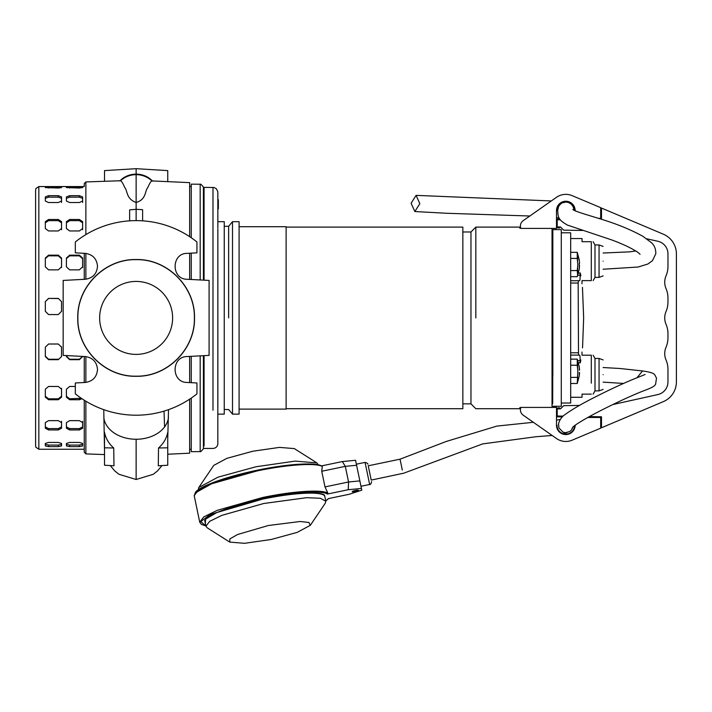 <?xml version="1.0" encoding="UTF-8"?>
<svg xmlns="http://www.w3.org/2000/svg" width="712" height="712" viewBox="0 0 712 712"><rect width="100%" height="100%" fill="white"/><g stroke="black" fill="none" stroke-linecap="round" stroke-linejoin="round"><path stroke-width="1.07" d="M419.84 203.659L416.093 195.373L411.1 203.24L414.847 211.535L419.84 203.659M401.613 466.716L401.443 465.915M637.009 377.725L642.527 370.952L619.983 368.496L603.108 367.526M402.316 470.08L400.046 459.178L368.238 465.799L371.21 480.084L402.992 473.355M191.261 449.245L191.261 398.07L191.261 451.675L200.864 451.604L203.401 448.809L203.418 355.697M191.261 356.329L191.261 382.682L191.261 356.329M189.641 186.571L191.261 186.571L191.261 237.755L191.261 184.15L200.935 184.239L203.401 187.016L203.418 280.127L203.418 187.505M191.261 253.143L191.261 279.496L191.261 253.143M204.068 187.39L204.068 280.163L204.068 187.39L214.09 187.514L216.377 188.76L217.828 191.75L217.854 228.054M204.068 419.252L204.068 355.662L204.068 446.006L204.068 419.252L203.418 419.252M217.854 230.047L217.854 245.693M217.854 391.707L217.854 405.778M217.854 208.812L218.335 208.83L218.335 199.832M217.854 406.766C217.854 455.475 217.854 455.475 217.854 406.766L217.854 229.059L217.854 406.766C217.854 455.475 217.854 455.475 217.854 406.766M579.506 405.404L563.655 405.68L560.469 408.875L557.22 408.875L556.9 410.824A0.81 0.81 -0 0 1 556.9 410.824L556.9 410.824M556.49 412.764L557.22 412.764L557.22 413.414M559.659 408.875L559.659 407.905L557.71 407.905L557.71 408.875M557.22 225.001L556.49 225.001L557.22 225.001L557.22 226.95L556.49 226.95L557.71 226.95L557.71 227.92L559.659 227.92L559.659 226.95M556.49 223.061L557.22 223.061L557.22 222.411M286.117 408.715L462.853 408.715L462.853 227.11L286.117 227.11M239.09 226.71L286.117 226.71L286.117 409.115L239.09 409.115M520.819 407.593L519.849 407.593L519.849 408.715L475.83 408.715L470.961 403.846L470.961 231.978L462.853 231.978M475.83 317.917L475.83 227.11L475.83 317.917M232.513 414.144L232.513 221.681L239.09 221.681L239.09 414.144L232.513 414.144L228.632 409.525L224.253 409.525M552.031 407.415L552.031 228.41M520.819 228.232L519.849 228.232L519.849 227.11L475.83 227.11L470.961 231.978M228.632 317.917L228.632 226.3L228.632 317.917M552.031 232.397L552.174 231.729L552.841 231.978L552.841 231.026L552.841 231.978M552.031 403.428L552.174 404.096L552.681 403.846L552.681 231.978M217.854 221.681L224.253 221.681L224.253 414.144L217.854 414.144M579.052 355.11L570.677 355.11L578.518 355.11L578.162 283.029L578.518 280.715L579.052 280.715M582.461 287.354L583.653 317.917L582.541 347.91M580.85 275.891C583.075 291.724 583.075 291.724 580.85 275.891C580.289 272.296 580.031 272.064 580.075 275.188L580.2 272.981L578.473 272.981M577.788 275.188L580.075 275.188C580.182 278.784 579.977 280.626 579.443 280.715M561.279 403.037L570.677 403.037L570.677 232.788L561.279 232.788M552.841 406.285L561.279 406.285L561.279 229.62L552.841 229.62L552.841 376.185M552.841 328.454L552.681 403.846M552.841 366.457L552.841 328.98M580.85 359.934C583.075 344.101 583.075 344.101 580.85 359.934C580.289 363.529 580.031 363.761 580.075 360.637L577.788 360.637M578.473 362.844L580.2 362.844L580.075 360.637C580.182 357.024 579.977 355.181 579.443 355.11L570.677 355.11M578.518 280.715L570.677 280.715M552.841 231.026L552.841 229.62M552.841 317.917L552.841 307.37M552.841 306.845L552.841 269.367M552.841 259.64L552.841 232.103M579.55 370.107L579.265 366.867L579.265 370.107M570.677 383.492L577.254 383.492L577.841 371.326L577.254 365.238L570.677 365.238M577.254 365.238L577.254 359.151L570.677 359.151M577.254 377.405L570.677 377.405M579.265 372.536L579.265 375.776L579.55 372.536M579.265 263.289L579.265 268.958L579.55 265.718M570.677 276.674L577.254 276.674L577.646 275.357L577.254 270.587L570.677 270.587M577.254 270.587L577.841 264.499L577.254 258.42L570.677 258.42M570.677 252.333L577.254 252.333L579.292 260.031M577.254 258.42L577.254 252.333M579.55 263.289L579.265 260.049L579.55 263.289M581.962 283.776L582.033 280.617L591.307 280.617L591.307 241.706L582.033 241.706L582.033 238.547L570.677 238.547M591.307 241.706C593.701 241.706 593.701 241.706 591.307 241.706M603.108 275.9L599.059 277.377L595.001 277.377L595.001 244.946L593.132 241.706M599.059 277.377L599.059 244.946L595.001 244.946M603.108 261.162C603.108 242.151 603.108 242.151 603.108 261.162C603.108 280.172 603.108 280.172 603.108 261.162M591.307 280.617C593.701 280.617 593.701 280.617 591.307 280.617C593.701 280.617 593.701 280.617 591.307 280.617L582.033 280.617M582.033 355.208L591.307 355.208L582.033 355.208L581.962 352.048M591.307 383.172L591.307 355.208C593.701 355.208 593.701 355.208 591.307 355.208C593.701 355.208 593.701 355.208 591.307 355.208M603.108 389.402L599.059 390.879L595.001 390.879L595.001 358.447L593.132 355.208M591.307 394.119C593.701 394.119 593.701 394.119 591.307 394.119L582.033 394.119L582.033 397.287L570.677 397.287M603.108 374.663C603.108 393.674 603.108 393.674 603.108 374.663C603.108 355.653 603.108 355.653 603.108 374.663M599.059 390.879L599.059 358.447L595.001 358.447M582.647 230.474L563.655 230.145L560.469 226.95L557.22 226.95L557.22 219.812L560.308 219.759M600.875 219.056L601.489 219.038L601.489 208.055L663.326 234.195A21.405 21.405 180 0 1 676.4 253.908L676.4 381.917A21.405 21.405 180 0 1 663.326 401.63L601.489 427.77L601.489 416.787L589.447 416.573M663.166 401.702A21.405 21.405 0 0 0 663.326 401.63L607.977 425.028M646.816 238.805L657.808 241.243A12.967 12.967 180 0 1 667.972 253.908L667.972 266.35A24.324 24.324 180 0 1 666.023 275.882A16.216 16.216 180 0 0 666.023 288.591A24.324 24.324 180 0 1 667.972 298.123L667.972 302.022A24.324 24.324 180 0 1 666.023 311.553A16.216 16.216 180 0 0 666.023 324.263A24.324 24.324 180 0 1 667.972 333.803L667.972 337.693A24.324 24.324 180 0 1 666.023 347.233A16.216 16.216 180 0 0 666.023 359.943A24.324 24.324 180 0 1 667.972 369.475L667.972 381.917A12.967 12.967 180 0 1 657.808 394.582L612.774 404.567A12.967 12.967 0 0 1 612.729 404.576M557.22 416.013L563.192 416.111L557.22 416.013L557.22 408.875L556.49 408.875M557.22 410.824L556.49 410.824M595.811 417.472L595.811 416.68L601.489 416.787M598.641 218.353L600.679 218.353L600.679 207.655L572.11 195.631A16.216 16.216 180 0 0 556.508 197.295L523.178 220.667A6.488 6.488 180 0 0 520.89 228.41L556.49 228.41L556.49 210.574L556.98 210.574A8.838 8.838 180 0 1 574.522 209.034L575.002 208.954L575.341 210.868M556.49 210.574L556.98 210.574A8.838 8.838 180 0 1 574.522 209.034L575.002 208.954A9.327 9.327 0 0 0 556.49 210.565A9.327 9.327 180 0 1 575.002 208.954L575.002 208.954M587.703 433.635L596.62 429.879L587.703 433.635M587.827 417.472L600.679 417.472L600.679 428.17L572.11 440.194A16.216 16.216 180 0 1 556.508 438.53L523.178 415.158A6.488 6.488 180 0 1 520.89 407.415L556.49 407.415L556.49 425.251L556.98 425.251A8.838 8.838 0 0 0 574.522 426.791L575.002 426.871L575.314 425.1M556.49 425.251A9.327 9.327 0 0 0 575.002 426.871M556.392 438.45A16.216 16.216 0 0 0 556.508 438.53L526.008 417.143M318.22 464.749L316.893 462.907L295.16 461.109L256.08 466.743L218.032 477.156L198.799 487.489L198.31 489.714M316.893 462.907L294.341 448.605L279.496 447.385L252.858 451.221L226.888 458.332L213.769 465.381L198.799 487.489M268.317 525.518L237.505 534.534L229.887 538.913L229.736 542.09L244.581 543.318L271.219 539.482L297.189 532.371L310.307 525.322L308.901 522.466L300.17 521.495L268.317 525.518M229.736 542.09L207.183 527.788L205.91 526.204L209.657 521.344L221.948 515.328L263.734 503.5L306.765 497.67L320.445 498.284L325.82 501.248L325.277 503.215L310.307 525.322M325.749 500.91L328.33 498.623L349.174 494.279L361.785 490.176L361.429 488.45L348.221 489.723L327.378 494.057L327.823 493.007L324.992 486.901L321.735 471.255L345.302 466.351L342.365 461.563L321.806 465.844M327.823 493.007C320.854 489.286 292.134 491.28 262.497 497.537L217.151 510.371L203.792 516.912L199.725 522.19L194.189 495.605L198.256 490.319L211.615 483.777L256.961 470.952L256.827 470.303C286.322 464.064 314.873 462.124 321.512 465.906L322.287 466.413L321.735 471.255M370.026 474.423L369.412 471.46L370.026 474.423M324.992 486.901L348.56 481.988L345.302 466.351L356.596 465.265L355.564 460.29L342.365 461.563M205.359 523.578L205.572 519.119L216.84 512.542L262.808 499.059C289.918 493.104 320.97 491.209 324.574 495.276L325.268 498.623M361.429 488.45L356.596 465.265M359.854 480.903L348.56 481.988L348.221 489.723M355.493 491.556A3.222 0.552 -11.8 0 1 352.218 491.681A3.222 0.552 -11.8 0 1 355.261 490.479A3.222 0.552 -11.8 0 1 358.537 490.363A3.222 0.552 -11.8 0 1 355.493 491.556M38.84 448.747L38.84 186.571L84.247 186.571L84.247 183.616L85.867 181.934L85.867 234.613M85.867 253.419L85.867 279.22M84.247 183.616L84.247 186.571M84.247 253.312L84.247 279.327L84.247 253.312M189.641 356.418L189.641 382.593M189.641 399.165L189.641 453.188L167.747 454.229M168.522 409.649L167.747 439.268M164.57 426.96L164.045 411.18M85.867 356.605L85.867 382.406M85.867 401.212L85.867 453.891L104.513 454.576M104.513 449.637L103.756 409.658M97.508 369.51C96.832 377.075 92.738 381.392 85.218 382.46L75.33 382.976L75.33 393.861A97.286 97.286 -90 0 0 196.939 393.861L196.939 382.976L187.042 382.46C171.156 382.46 171.147 356.561 187.042 356.552L209.097 355.395L209.097 280.43L187.042 279.273C171.147 279.264 171.156 253.365 187.042 253.365L196.939 252.849L196.939 241.964A97.286 97.286 -90 0 0 75.33 241.964L75.33 252.849L85.218 253.365C92.738 254.433 96.832 258.759 97.508 266.315C96.832 273.88 92.738 278.196 85.218 279.273L63.163 280.43L63.163 355.395L85.218 356.552C92.738 357.629 96.832 361.945 97.508 369.51M77.759 317.917C76.949 349.103 104.94 377.093 136.134 376.283C167.32 377.093 195.31 349.103 194.501 317.917C195.31 286.722 167.32 258.732 136.134 259.542C104.94 258.732 76.949 286.722 77.759 317.917M77.884 317.917C77.083 349.031 105.011 376.959 136.134 376.159C167.258 376.959 195.177 349.031 194.376 317.917C195.177 286.794 167.258 258.865 136.134 259.666C105.011 258.865 77.083 286.794 77.884 317.917M139.143 354.273A36.481 36.481 90 0 0 172.615 317.917A36.481 36.481 90 0 0 136.134 281.427A36.481 36.481 90 0 0 99.644 317.917A36.481 36.481 90 0 0 136.134 354.398A36.481 36.481 90 0 0 172.615 317.917A36.481 36.481 90 0 0 139.143 281.552M151.914 180.919A23.024 23.015 180 0 0 136.134 174.654L136.134 202.484C146.601 199.467 144.767 190.585 147.802 187.567C149.502 183.527 150.882 181.311 151.914 180.919L189.641 182.637L189.641 236.66M189.641 253.232L189.641 279.407M167.747 181.596L167.747 170.604L136.134 168.682L136.134 174.654A23.024 23.015 180 0 0 120.533 180.741C121.592 181.16 122.971 183.376 124.671 187.381C127.662 190.522 125.917 198.853 136.134 202.484L136.134 209.31L142.614 209.684L142.614 220.845M129.646 209.871L129.646 220.845L129.646 209.871L136.134 209.31L136.134 220.622M120.533 180.741L85.867 181.934M168.459 417.41A32.432 23.674 180 0 1 136.134 439.26A32.432 23.674 180 0 1 103.827 417.668M167.747 432.362L167.747 465.221L158.286 465.799L158.518 447.99C163.413 443.709 166.492 438.503 167.747 432.362L167.747 433.964M142.614 282.068L140.994 281.756M84.247 356.498L84.247 382.513L84.247 356.498M84.247 400.206L84.247 452.209L84.247 400.206M104.513 432.362L104.513 465.221L113.973 465.799L113.742 447.99C108.847 443.709 105.768 438.503 104.513 432.362L104.513 438.574M136.134 168.682L104.513 170.604L104.513 181.249M158.518 447.99L167.747 447.795M113.742 447.99L104.513 447.795M35.6 329.077L35.6 190.309L35.6 329.077M35.6 308.723L35.6 423.364M79.379 202.537L69.651 202.537L66.412 201.015L66.412 196.904L69.651 195.684L79.379 195.684L82.619 196.904L82.619 201.015L79.379 202.537M79.379 230.955L69.651 230.955L66.412 228.543L66.412 221.663L69.651 219.483L79.379 219.483L82.619 221.663L82.619 228.543L79.379 230.955M79.379 269.857L69.651 269.857L66.412 266.858L66.412 258.038L69.651 255.163L79.379 255.163L82.619 258.038L82.619 266.858L79.379 269.857M82.619 356.578L79.379 359.676L69.651 359.676L66.412 356.578L66.412 355.564M81.969 398.729L79.379 399.743L69.651 399.743L66.412 397.18L66.412 389.206L69.651 386.465L75.33 386.465M79.379 429.941L69.651 429.941L66.412 428.215L66.412 422.634L69.651 420.641L79.379 420.641L82.619 422.634L82.619 428.215L79.379 429.941L79.379 428.615L82.619 426.888L82.619 428.215M79.379 446.629L69.651 446.629L66.412 445.943L66.412 443.434L69.651 442.437L79.379 442.437L82.619 443.434L82.619 445.943L79.379 446.629L79.379 445.062L82.619 444.377L82.619 445.943M58.304 202.537L48.567 202.537L45.328 201.015L45.328 196.904L48.567 195.684L58.304 195.684L61.544 196.904L61.544 201.015L58.304 202.537M58.304 230.955L48.567 230.955L45.328 228.543L45.328 221.663L48.567 219.483L58.304 219.483L61.544 221.663L61.544 228.543L58.304 230.955M58.304 269.857L48.567 269.857L45.328 266.858L45.328 258.038L48.567 255.163L58.304 255.163L61.544 258.038L61.544 266.858L58.304 269.857M58.304 314.562L48.567 314.562L45.328 311.322L45.328 301.63L48.567 298.408L58.304 298.408L61.544 301.63L61.544 311.322L58.304 314.562M58.304 359.676L48.567 359.676L45.328 356.578L45.328 347.18L48.567 344.012L58.304 344.012L61.544 347.18L61.544 356.578L58.304 359.676L61.544 356.578M58.304 399.743L48.567 399.743L45.328 397.18L45.328 389.206L48.567 386.465L58.304 386.465L61.544 389.206L61.544 397.18L58.304 399.743L58.304 398.809L61.544 396.246L61.544 397.18M58.304 429.941L48.567 429.941L45.328 428.215L45.328 422.634L48.567 420.641L58.304 420.641L61.544 422.634L61.544 428.215L58.304 429.941L58.304 428.615L61.544 426.888L61.544 428.215M58.304 446.629L48.567 446.629L45.328 445.943L45.328 443.434L48.567 442.437L58.304 442.437L61.544 443.434L61.544 445.943L58.304 446.629L58.304 445.062L61.544 444.377L61.544 445.943M82.619 187.078L82.619 187.585L79.379 188.03L66.412 187.585L66.412 186.74L69.651 186.615L82.619 187.078M61.544 187.078L61.544 187.585L58.304 188.03L45.328 187.585L45.328 186.74L48.567 186.615L61.544 187.078M45.328 444.377L48.567 445.062L58.304 445.062M45.328 426.888L48.567 428.615L58.304 428.615M61.544 426.888L61.544 421.308M45.328 396.246L48.567 398.809L58.304 398.809M61.544 396.246L61.544 388.28M45.328 356.16L48.567 359.248L58.304 359.248M61.544 356.16L61.544 346.762M61.544 311.464L61.544 301.63L58.304 298.408M48.567 298.408L58.304 298.55M48.567 298.55L45.337 301.568M61.544 267.543L61.544 258.038L61.544 258.723L58.304 255.848L58.304 255.163M48.567 255.163L48.567 255.848L58.304 255.848M48.567 255.848L45.337 258.545M61.544 229.691L61.544 221.663L61.544 222.811L58.304 220.64L58.304 219.483M48.567 219.483L48.567 220.64L58.304 220.64M48.567 220.64L45.328 222.811M61.544 202.484L61.544 196.904L61.544 198.372L58.304 197.153L58.304 195.684M48.567 195.684L48.567 197.153L58.304 197.153M48.567 197.153L45.328 198.372M66.412 444.377L69.651 445.062L79.379 445.062M66.412 426.888L69.651 428.615L79.379 428.615M82.619 426.888L82.619 421.308M66.412 396.246L69.651 398.809L81.328 398.302M66.412 356.16L69.651 359.248L79.379 359.248L82.601 356.481M82.619 267.543L82.619 258.038L82.619 258.723L79.379 255.848L79.379 255.163M69.651 255.163L69.651 255.848L79.379 255.848M69.651 255.848L66.412 258.545M82.619 229.691L82.619 221.663L82.619 222.811L79.379 220.64L79.379 219.483M69.651 219.483L69.651 220.64L79.379 220.64M69.651 220.64L66.412 222.811M82.619 202.484L82.619 196.904L82.619 198.372L79.379 197.153L79.379 195.684M69.651 195.684L69.651 197.153L79.379 197.153M69.651 197.153L66.412 198.372M200.179 451.675L200.179 355.867M200.179 279.958L200.179 184.15M212.986 410.21C212.986 460.798 212.986 460.798 212.986 410.21L212.986 187.39M217.854 207.993L218.335 207.993L217.854 208.011M218.335 207.334L217.854 207.334M218.335 203.507L217.854 203.507M218.335 202.564L217.854 202.564M218.335 200.464L217.854 200.464M578.162 352.796L570.677 352.796M578.162 283.029L570.677 283.029M577.646 367.864L577.646 363.921M577.646 378.722L577.646 374.779M577.646 271.904L577.646 267.961M577.646 261.046L577.646 257.103M195.124 493.007L215.193 481.775L256.827 470.303L256.961 470.952C286.598 464.687 315.318 462.693 322.287 466.413M360.975 486.278L369.653 484.48L366.965 471.549L365.051 462.391L356.374 464.197M325.82 501.248L324.574 495.276L324.761 496.166L323.862 495.107C320.178 493.024 311.18 492.927 306.196 493.185C293.887 493.701 279.433 495.659 262.817 499.076L262.675 498.418L262.808 499.059C236.518 504.408 211.126 513.263 205.973 518.914L204.851 521.122M327.378 494.057C322.216 490.23 290.452 492.384 262.683 498.462L210.093 514.536L200.793 521.602L205.839 525.865M262.497 497.537L262.683 498.462M136.134 174.262L136.134 174.129C141.038 174.164 145.506 175.579 149.529 178.374L152.786 181.151M136.134 439.26L136.134 479.078M38.84 186.571L35.849 188.573L35.6 190.549L35.6 445.472L35.849 447.252L38.84 449.156M48.567 445.062L48.567 446.629M48.567 428.615L48.567 429.941M48.567 398.809L48.567 399.743M58.304 188.03L58.304 186.615M48.567 186.615L48.567 188.03M69.651 445.062L69.651 446.629M69.651 428.615L69.651 429.941M69.651 398.809L69.651 399.743M79.379 398.809L79.379 399.743M79.379 188.03L79.379 186.615M69.651 186.615L69.651 188.03M603.108 269.234L638.086 267.027L647.795 264.045L652.468 260.708L655.805 253.73C655.859 249.049 654.435 245.4 651.542 242.783L642.803 236.25C631.784 230.225 619.289 224.974 605.342 220.489C592.206 216.261 574.86 211.544 572.875 209.568L572.893 209.577M640.07 254.282L637.997 252.431C631.82 248.31 623.107 244.154 611.866 239.98L567.464 225.099C557.879 219.492 558.155 217.596 557.692 210.2L557.763 209.648M557.647 210.654L558.626 206.391L560.629 203.917L562.231 202.875L565.933 202.048L568.434 202.484L571.175 204.068L573.16 206.703L573.943 210.209M416.093 195.373L551.311 200.944M563.45 202.057L564.385 202.172M573.739 208.376L574.041 210.263M635.798 250.962L629.791 251.843L603.108 253.018M414.847 211.535L446.913 213.28L529.808 216.012M556.49 217.641L559.107 217.899M572.484 427.467L574.735 425.509C580.707 421.353 589.589 416.253 601.4 410.228C617.224 402.209 630.823 395.925 642.197 391.369C653.242 387.257 654.559 386.135 655.601 384.186L656.509 378.09C654.141 374.405 656.366 372.981 642.527 370.952M572.92 427.004L571.309 430.182L569.751 431.534L565.497 432.7L563.041 432.166L558.92 427.93L558.564 424.165M560.344 419.368L556.49 420.196M533.35 422.296L496.914 426.079L446.317 441.44L400.046 459.178M645.125 374.503L631.847 379.834C620.197 384.756 607.665 390.648 594.253 397.483C581.286 404.06 571.433 409.845 564.705 414.82C562.008 416.369 558.288 421.477 558.519 425.375L558.519 425.349M403.019 473.462L482.683 443.896L535.94 436.741L552.165 435.486M563.21 433.697L567.028 432.593M572.172 428.944L572.991 426.933M623.525 383.448L603.108 382.13M204.068 448.435L212.986 448.435C215.718 448.213 217.329 446.762 217.828 444.074L217.854 229.059M217.854 208.83L218.335 208.83M217.854 200.846L218.335 200.846M217.854 199.734L218.335 199.734M232.513 221.681L228.632 226.3L224.253 226.3M204.068 216.573L203.418 216.573M470.961 403.846L462.853 403.846M204.068 241.947L203.418 241.947M204.068 232.219L203.418 232.219M204.068 403.606L203.418 403.606M204.068 393.878L203.418 393.878M579.292 366.858L577.254 359.151M577.254 383.492L579.292 375.794M579.292 268.967L577.254 276.674M603.108 246.423L599.059 244.946M595.001 277.377L593.132 280.617M595.001 390.879L593.132 394.119M603.108 359.925L599.059 358.447M601.489 218.228L600.679 218.246M557.22 219.002L559.739 218.958M557.22 416.823L562.364 416.912M601.489 417.597L600.679 417.579M204.664 520.241L205.91 526.204M365.051 462.391C367.17 463.022 368.122 463.646 367.917 464.26M194.189 495.597L195.853 491.725C198.23 489.367 202.689 486.821 209.239 484.089C221.752 478.945 237.612 474.352 256.827 470.294C272.091 467.143 285.859 465.141 298.123 464.286L313.111 464.117L322.029 465.951M199.725 522.19L201.434 524.397L205.857 525.946M325.767 500.99L328.615 498.56M369.653 484.48C370.427 485.388 371.949 481.57 371.531 481.615M189.641 449.254L191.261 449.254M110.289 465.577L114.668 470.846L118.895 474.254L136.134 479.496L153.303 474.299L157.566 470.872L161.98 465.577M85.867 453.891L84.247 452.209M136.134 174.129C131.328 174.155 126.941 175.517 122.971 178.205L119.66 180.964M38.84 449.254L84.247 449.254M35.6 212.461L35.6 327.102"/></g></svg>
